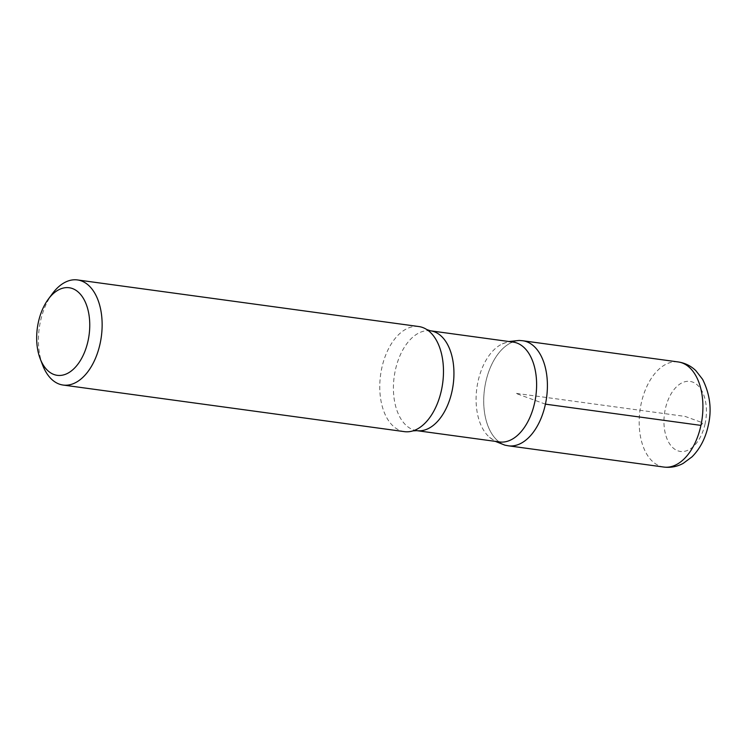 <?xml version="1.0" encoding="UTF-8"?>
<svg xmlns="http://www.w3.org/2000/svg" width="747" height="747" viewBox="0 0 747 747"><rect width="100%" height="100%" fill="white"/><g stroke="black" fill="none" stroke-linecap="round" stroke-linejoin="round"><path stroke-width="0.56" stroke-dasharray="3.73 2.8" d="M42.682 365.208A53.037 31.327 97.8 0 1 52.458 293.58M499.528 441.944A50.385 29.759 97.8 0 1 489.556 437.312A50.385 29.759 97.8 0 1 476.866 388.001A50.385 29.759 97.8 0 1 502.311 343.891A50.385 29.759 97.8 0 1 513.161 342.098M508.39 445.81A53.018 31.318 97.8 0 1 484.532 389.047A53.018 31.318 97.8 0 1 522.732 340.744A53.018 31.318 -82.2 0 0 484.532 389.047A53.018 31.318 -82.2 0 0 508.39 445.81M404.444 431.645A53.037 31.327 97.8 0 1 380.587 374.854A53.037 31.327 97.8 0 1 418.796 326.542M545.422 404.155L515.561 393.277L685.186 416.434L702.974 422.914L700.929 425.388M416.863 430.664A50.385 29.759 97.8 0 1 394.192 376.712A50.385 29.759 97.8 0 1 430.496 330.809M705.103 423.689A35.361 20.888 97.8 0 1 668.845 442.588A35.361 20.888 97.8 0 1 681.619 383.024A35.361 20.888 97.8 0 1 705.103 423.689M663.878 467.062A53.037 31.327 97.8 0 1 640.011 410.271A53.037 31.327 97.8 0 1 678.229 361.95M489.556 437.312L495.354 441.374M502.311 343.891L508.987 341.528"/><path stroke-width="1.12" d="M88.109 340.595A44.204 26.108 97.8 0 1 65.447 374.303A44.204 26.108 97.8 0 1 40.207 358.784A44.204 26.108 97.8 0 1 48.359 299.108A44.204 26.108 97.8 0 1 79.612 293.384A44.204 26.108 97.8 0 1 88.109 340.595M48.359 299.108L52.458 293.58A53.037 31.327 97.8 0 1 77.455 279.938A53.037 31.327 97.8 0 1 100.154 343.377A53.037 31.327 97.8 0 1 63.112 385.05A53.037 31.327 97.8 0 1 42.682 365.208L40.207 358.784M534.731 402.362A50.385 29.759 97.8 0 1 499.528 441.944L416.863 430.664A50.385 29.759 97.8 0 0 452.056 391.073A50.385 29.759 97.8 0 0 430.496 330.809L513.161 342.098A50.385 29.759 97.8 0 1 534.731 402.362M545.422 404.155A53.018 31.318 97.8 0 1 508.39 445.81A53.018 31.318 -82.2 0 0 545.422 404.155A53.018 31.318 -82.2 0 0 522.732 340.744A53.018 31.318 97.8 0 1 545.422 404.155L700.929 425.388A53.037 31.327 97.8 0 1 663.878 467.062C670.675 467.893 677.109 466.67 683.178 463.392L692.067 456.809C700.144 448.602 705.542 438.153 708.259 425.463C711.947 409.814 710.08 394.453 702.638 379.383L695.84 370.652C690.863 365.871 684.999 362.977 678.229 361.95A53.037 31.327 97.8 0 1 700.929 425.388M77.455 279.938L418.796 326.542A53.037 31.327 97.8 0 1 426.78 329.548A53.037 31.327 97.8 0 1 441.496 389.971A53.037 31.327 97.8 0 1 412.951 430.879A53.037 31.327 97.8 0 1 404.444 431.645L63.112 385.05M495.354 441.374L504.879 445.156L508.39 445.81L663.878 467.062M508.987 341.528L519.165 340.436L522.732 340.744L678.229 361.95M412.951 430.879L416.863 430.664M426.78 329.548L430.496 330.809"/></g></svg>
